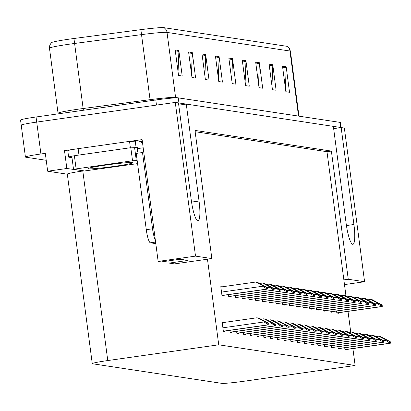 <?xml version="1.0" encoding="UTF-8"?>
<svg xmlns="http://www.w3.org/2000/svg" width="411" height="411" viewBox="0 0 411 411"><rect width="100%" height="100%" fill="white"/><g stroke="black" fill="none" stroke-linecap="round" stroke-linejoin="round"><path stroke-width="0.62" d="M364.588 281.74L348.251 279.264L331.374 151.078L194.978 130.405L211.855 258.591L195.513 256.115L175.276 102.421L178.472 102.904L191.233 199.844A20.612 3.786 81.9 0 0 197.825 220.841A20.612 3.786 81.9 0 0 198.035 220.841A20.612 3.786 81.9 0 0 199.042 201.025L186.275 104.086L333.357 126.377L346.119 223.312A20.612 3.786 81.9 0 0 352.705 244.314A20.612 3.786 81.9 0 0 352.915 244.314A20.612 3.786 81.9 0 0 353.922 224.498L341.161 127.559L344.356 128.042L364.588 281.74L344.48 284.597M67.846 151.14L64.496 150.632L74.715 149.178M129.604 141.389L142.108 139.612L158.148 261.422L161.343 261.905L180.152 259.233L187.955 260.42L169.147 263.086L174.49 263.898L207.468 259.218L218.734 344.803L107.764 360.555A19.327 1.043 172.5 0 0 92.264 363.632A19.327 1.043 172.5 0 0 92.614 363.781L221.693 383.34A19.327 1.043 172.5 0 0 244.16 381.223L355.13 365.471L352.905 348.585M83.161 170.755L66.844 168.489L64.496 150.632M83.186 170.966L82.811 171.017A19.327 1.043 172.5 0 0 67.312 174.094L92.264 363.632M66.844 168.489L47.661 171.212L67.322 174.192M46.222 160.3L25.77 157.202A19.327 1.043 -7.5 0 1 25.42 157.053A19.327 1.043 -7.5 0 1 40.92 153.976L45.308 153.354L47.661 171.212M195.513 256.115L158.148 261.422M21.572 125.314A19.327 1.043 -7.5 0 1 21.223 125.165A19.327 1.043 -7.5 0 1 36.723 122.088L175.276 102.421M333.65 128.628L341.161 127.559M178.77 105.154L186.275 104.086M350.753 332.222L348.009 311.389M345.985 296.007L326.981 151.7L195.153 131.72M168.849 260.841L169.147 263.086M218.734 344.803L355.13 365.471M211.855 258.591L207.468 259.218M326.981 151.7L331.374 151.078M348.251 279.264L343.858 279.886M283.909 338.551L284.171 340.514L285.876 340.77L285.809 340.262M290.664 339.573L290.926 341.536L292.632 341.793L292.565 341.289M297.42 340.596L297.682 342.558L299.388 342.82L299.321 342.312M304.181 341.623L304.438 343.586L306.144 343.843L306.077 343.334M317.693 343.668L317.95 345.63L319.655 345.892L319.588 345.384M310.937 342.646L311.194 344.608L312.899 344.865L312.833 344.361M337.96 346.74L338.217 348.703L339.928 348.965L339.861 348.456M331.204 345.718L331.461 347.68L333.172 347.937L333.105 347.434M324.449 344.695L324.705 346.658L326.411 346.915L326.344 346.406M277.153 337.529L277.41 339.486L279.12 339.748L279.054 339.239M270.397 336.501L270.654 338.464L272.365 338.726L272.298 338.217M263.641 335.479L263.898 337.441L265.609 337.698L265.542 337.19M256.885 334.456L257.142 336.419L258.848 336.676L258.781 336.167M250.129 333.429L250.386 335.391L252.092 335.653L252.025 335.145M243.374 332.407L243.631 334.369L245.336 334.626L245.269 334.122M236.618 331.384L236.875 333.347L238.58 333.604L238.514 333.095M229.857 330.357L230.119 332.319L231.825 332.581L231.758 332.073M223.353 322.548L222.187 322.368L223.363 331.297L225.069 331.554L225.002 331.05M344.716 347.768L344.973 349.73L346.684 349.987L346.617 349.478M316.3 307.957L316.557 309.92L318.268 310.177L318.201 309.673M323.056 308.98L323.313 310.942L325.024 311.204L324.957 310.695M329.812 310.007L330.069 311.97L331.78 312.226L331.713 311.718M309.545 306.935L309.802 308.897L311.512 309.154L311.446 308.646M302.789 305.912L303.046 307.87L304.751 308.132L304.685 307.623M296.033 304.885L296.29 306.847L297.996 307.109L297.929 306.601M289.277 303.863L289.534 305.825L291.24 306.082L291.173 305.573M282.521 302.84L282.778 304.803L284.484 305.06L284.417 304.551M275.76 301.813L276.022 303.775L277.728 304.037L277.661 303.529M269.005 300.79L269.267 302.753L270.972 303.01L270.906 302.506M262.249 299.768L262.511 301.731L264.216 301.987L264.15 301.479M255.493 298.74L255.75 300.703L257.461 300.965L257.394 300.456M248.737 297.718L248.994 299.681L250.705 299.938L250.638 299.434M241.981 296.696L242.238 298.658L243.949 298.915L243.882 298.407M235.226 295.673L235.482 297.631L237.188 297.893L237.121 297.384M228.47 294.646L228.727 296.608L230.432 296.87L230.365 296.362M221.961 286.832L220.794 286.657L221.971 295.586L223.676 295.843L223.61 295.334M336.568 311.029L336.83 312.992L338.536 313.249L338.469 312.745M140.87 29.654L150.061 99.668A25.77 1.392 -7.5 0 1 175.584 97.453L167.02 32.407A25.77 1.392 172.5 0 0 141.497 34.622L74.576 43.468A25.77 1.392 172.5 0 0 70.147 44.075A25.77 1.392 172.5 0 0 49.479 48.179L49.793 45.169L51.411 42.641A23.191 1.254 -7.5 0 1 69.962 39.045A23.191 1.254 -7.5 0 1 73.949 38.5L140.87 29.654A23.191 1.254 -7.5 0 1 163.845 27.66L286.775 46.289A23.191 1.254 -7.5 0 1 287.125 46.386L289.344 48.411L290.423 51.231A25.77 1.392 172.5 0 0 289.955 51.036L167.02 32.407A6.442 6.324 -81.4 0 0 163.845 27.66M178.477 102.935A19.327 1.043 -7.5 0 1 178.934 102.976L340.698 127.492A19.327 1.043 -7.5 0 1 341.007 127.58M25.42 157.053L21.223 125.165A19.327 1.043 -7.5 0 1 36.723 122.088L156.468 105.093L155.8 99.991A19.327 1.043 -7.5 0 1 178.266 97.875L340.025 122.386A19.327 1.043 -7.5 0 1 340.38 122.535L341.043 127.58M21.223 125.165L20.55 120.063A19.327 1.043 -7.5 0 1 36.05 116.986L155.8 99.991M259.341 62.708L262.696 88.221L259.038 87.666L255.678 62.153L259.341 62.708A5.153 5.06 -81.4 0 1 259.377 63.607L255.801 63.063M272.755 64.743L276.115 90.25L272.452 89.696L269.097 64.188L272.755 64.743A5.153 5.06 -81.4 0 1 272.796 65.642L269.215 65.097M286.169 66.777L289.529 92.285L285.871 91.73L282.511 66.222L286.169 66.777A5.153 5.06 -81.4 0 1 286.21 67.671L282.629 67.132M219.094 56.61L222.454 82.118L218.796 81.568L215.436 56.055L219.094 56.61A5.153 5.06 -81.4 0 1 219.135 57.509L215.554 56.965M205.68 54.576L209.04 80.088L205.377 79.534L202.022 54.021L205.68 54.576A5.153 5.06 -81.4 0 1 205.721 55.475L202.14 54.93M192.266 52.546L195.621 78.054L191.963 77.499L188.603 51.992L192.266 52.546A5.153 5.06 -81.4 0 1 192.302 53.44L188.726 52.901M178.847 50.512L182.207 76.02L178.549 75.465L175.189 49.957L178.847 50.512A5.153 5.06 -81.4 0 1 178.888 51.406L175.312 50.866M245.922 60.679L249.282 86.187L245.624 85.632L242.264 60.124L245.922 60.679A5.153 5.06 -81.4 0 1 245.963 61.573L242.387 61.028M232.508 58.645L235.868 84.152L232.21 83.597L228.85 58.09L232.508 58.645A5.153 5.06 -81.4 0 1 232.549 59.538L228.968 58.999M231.722 79.893L232.549 59.538M245.136 81.928L245.963 61.573M178.061 71.766L178.888 51.406M191.475 73.795L192.302 53.44M204.889 75.829L205.721 55.475M218.308 77.864L219.135 57.509M285.383 88.026L286.21 67.671M271.964 85.997L272.796 65.642M258.55 83.962L259.377 63.607M378.079 302.928L370.614 299.444L377.473 303.02L377.555 303.657L381.423 306.154A3.221 0.591 81.9 0 0 381.716 306.493L382.086 306.544A3.221 0.591 81.9 0 0 382.117 306.544A3.221 0.591 81.9 0 0 382.302 306.287L382.132 304.993L372.196 299.686L377.74 302.979M367.732 299.85L370.614 299.444M371.369 299.66L371.708 299.609M377.473 303.02L382.132 304.993M381.249 304.859L381.423 306.154M386.222 339.666L378.762 336.177L385.616 339.753L385.703 340.39L389.566 342.887A3.221 0.591 81.9 0 0 389.864 343.226L390.229 343.283A3.221 0.591 81.9 0 0 390.265 343.283A3.221 0.591 81.9 0 0 390.45 343.021L390.28 341.731L380.345 336.419L385.883 339.712M375.875 336.588L378.762 336.177M379.517 336.393L379.856 336.347M385.616 339.753L390.28 341.731M389.397 341.598L389.566 342.887M371.318 301.905L363.858 298.417L370.712 301.993L370.799 302.63L374.668 305.132A3.221 0.591 81.9 0 0 374.96 305.465L375.33 305.522A3.221 0.591 81.9 0 0 375.361 305.522A3.221 0.591 81.9 0 0 375.546 305.265L375.377 303.97L365.441 298.658L370.979 301.951M360.976 298.828L363.858 298.417M364.614 298.633L364.953 298.586M370.712 301.993L374.493 303.837L377.555 303.657M374.493 303.837L374.668 305.132M364.562 300.883L357.102 297.394L363.956 300.97L364.043 301.607L367.907 304.104A3.221 0.591 81.9 0 0 368.205 304.443L368.569 304.5A3.221 0.591 81.9 0 0 368.605 304.5A3.221 0.591 81.9 0 0 368.79 304.238L368.621 302.943L358.685 297.636L364.223 300.929M354.215 297.805L357.102 297.394M357.858 297.61L358.197 297.564M363.956 300.97L367.737 302.809L370.799 302.63M367.737 302.809L367.907 304.104M357.806 299.855L350.347 296.372L357.2 299.948L357.287 300.585L361.151 303.082A3.221 0.591 81.9 0 0 361.449 303.421L361.814 303.477A3.221 0.591 81.9 0 0 361.85 303.477A3.221 0.591 81.9 0 0 362.034 303.215L361.865 301.921L351.929 296.614L357.467 299.907M347.459 296.783L350.347 296.372M351.102 296.588L351.441 296.537M357.2 299.948L361.865 301.921M360.981 301.787L361.151 303.082M379.466 338.638L372.006 335.155L378.86 338.731L378.947 339.368L382.811 341.865A3.221 0.591 81.9 0 0 383.109 342.204L383.473 342.26A3.221 0.591 81.9 0 0 383.509 342.26A3.221 0.591 81.9 0 0 383.694 341.998L383.525 340.704L373.589 335.397L379.127 338.69M369.119 335.566L372.006 335.155M372.762 335.371L373.101 335.319M378.86 338.731L382.641 340.57L385.703 340.39M382.641 340.57L382.811 341.865M372.71 337.616L365.245 334.133L372.104 337.708L372.191 338.34L376.055 340.842A3.221 0.591 81.9 0 0 376.353 341.181L376.717 341.233A3.221 0.591 81.9 0 0 376.753 341.233A3.221 0.591 81.9 0 0 376.938 340.976L376.769 339.681L366.833 334.369L372.371 337.662M362.363 334.539L365.245 334.133M366.006 334.343L366.345 334.297M372.104 337.708L376.769 339.681M375.885 339.548L376.055 340.842M365.954 336.594L358.49 333.105L365.348 336.681L365.43 337.318L369.299 339.815A3.221 0.591 81.9 0 0 369.597 340.154L369.962 340.21A3.221 0.591 81.9 0 0 369.998 340.21A3.221 0.591 81.9 0 0 370.183 339.948L370.013 338.659L360.077 333.347L365.615 336.64M355.607 333.516L358.49 333.105M359.25 333.321L359.589 333.275M365.348 336.681L369.129 338.525L372.191 338.34M369.129 338.525L369.299 339.815M359.199 335.566L351.734 332.083L358.592 335.659L358.675 336.296L362.543 338.792A3.221 0.591 81.9 0 0 362.841 339.132L363.206 339.188A3.221 0.591 81.9 0 0 363.242 339.188A3.221 0.591 81.9 0 0 363.427 338.926L363.252 337.631L353.321 332.324L358.86 335.617M348.852 332.494L351.734 332.083M352.494 332.299L352.833 332.247M358.592 335.659L362.374 337.498L365.43 337.318M362.374 337.498L362.543 338.792M143.562 150.642A12.885 2.368 -98.1 0 1 142.632 152.522A12.885 2.368 -98.1 0 1 142.499 152.522L136.231 153.411L146.275 229.687A12.885 2.368 81.9 0 0 150.39 242.809L155.805 243.631M136.488 153.375A12.885 2.368 81.9 0 0 137.51 148.607L137.341 147.333L136.087 147.508A12.885 0.699 -7.5 0 1 130.374 147.749L129.537 141.369L78.126 148.669A12.885 0.699 172.5 0 0 67.794 150.719L68.632 157.094A12.885 0.699 -7.5 0 1 78.969 155.045L130.374 147.749M142.499 152.522L152.543 228.799A12.885 2.368 81.9 0 0 155.373 240.373M71.987 157.67L68.868 157.197A12.885 0.699 -7.5 0 1 68.632 157.094M142.37 141.579L138.307 140.963A6.442 6.324 98.6 0 0 136.498 140.952L135.25 141.132A12.885 0.699 -7.5 0 1 129.537 141.369M135.25 141.132L136.087 147.508M143.187 147.801L137.51 148.607M138.307 140.963A6.442 6.324 98.6 0 1 142.663 143.819M106.141 165.037A22.548 1.218 -7.5 0 1 132.722 162.679A22.548 1.218 -7.5 0 1 114.679 166.332A22.548 1.218 -7.5 0 1 88.082 168.556A22.548 1.218 -7.5 0 1 106.141 165.037M137.577 163.619L84.553 170.966L73.518 169.281L132.527 160.758L137.171 160.542M132.583 147.78L134.561 147.647M351.051 298.833L343.586 295.35L350.444 298.925L350.532 299.557L354.395 302.059A3.221 0.591 81.9 0 0 354.693 302.393L355.058 302.45A3.221 0.591 81.9 0 0 355.094 302.45A3.221 0.591 81.9 0 0 355.279 302.193L355.109 300.898L345.173 295.586L350.711 298.879M340.704 295.756L343.586 295.35M344.346 295.56L344.685 295.514M350.444 298.925L354.225 300.765L357.287 300.585M354.225 300.765L354.395 302.059M344.295 297.811L336.83 294.322L343.688 297.898L343.771 298.535L347.639 301.032A3.221 0.591 81.9 0 0 347.937 301.371L348.302 301.427A3.221 0.591 81.9 0 0 348.338 301.427A3.221 0.591 81.9 0 0 348.523 301.165L348.353 299.876L338.417 294.564L343.956 297.857M333.948 294.733L336.83 294.322M337.59 294.538L337.929 294.492M343.688 297.898L347.47 299.742L350.532 299.557M347.47 299.742L347.639 301.032M337.539 296.783L330.074 293.3L336.933 296.876L337.015 297.513L340.883 300.009A3.221 0.591 81.9 0 0 341.181 300.349L341.546 300.405A3.221 0.591 81.9 0 0 341.582 300.405A3.221 0.591 81.9 0 0 341.767 300.143L341.592 298.848L331.662 293.541L337.2 296.834M327.192 293.711L330.074 293.3M330.834 293.516L331.174 293.464M336.933 296.876L340.714 298.715L343.771 298.535M340.714 298.715L340.883 300.009M352.443 334.544L344.978 331.06L351.837 334.636L351.919 335.273L355.787 337.77A3.221 0.591 81.9 0 0 356.085 338.109L356.45 338.161A3.221 0.591 81.9 0 0 356.481 338.161A3.221 0.591 81.9 0 0 356.671 337.904L356.496 336.609L346.565 331.302L352.104 334.595M342.096 331.466L344.978 331.06M345.738 331.276L346.077 331.225M351.837 334.636L355.618 336.475L358.675 336.296M355.618 336.475L355.787 337.77M345.687 333.521L338.222 330.033L345.081 333.609L345.163 334.246L349.031 336.748A3.221 0.591 81.9 0 0 349.329 337.082L349.694 337.138A3.221 0.591 81.9 0 0 349.725 337.138A3.221 0.591 81.9 0 0 349.91 336.881L349.74 335.587L339.81 330.274L345.348 333.568M335.34 330.444L338.222 330.033M338.983 330.249L339.322 330.203M345.081 333.609L348.862 335.453L351.919 335.273M348.862 335.453L349.031 336.748M338.931 332.499L331.466 329.011L338.325 332.586L338.407 333.223L342.276 335.72A3.221 0.591 81.9 0 0 342.574 336.059L342.938 336.116A3.221 0.591 81.9 0 0 342.969 336.116A3.221 0.591 81.9 0 0 343.154 335.854L342.985 334.559L333.054 329.252L338.592 332.545M328.584 329.422L331.466 329.011M332.222 329.226L332.566 329.18M338.325 332.586L342.106 334.426L345.163 334.246M342.106 334.426L342.276 335.72M330.783 295.761L323.318 292.278L330.177 295.853L330.259 296.485L334.128 298.987A3.221 0.591 81.9 0 0 334.426 299.326L334.79 299.378A3.221 0.591 81.9 0 0 334.821 299.378A3.221 0.591 81.9 0 0 335.011 299.121L334.837 297.826L324.906 292.514L330.444 295.807M320.436 292.683L323.318 292.278M324.079 292.488L324.418 292.442M330.177 295.853L333.958 297.692L337.015 297.513M333.958 297.692L334.128 298.987M324.027 294.738L316.562 291.25L323.421 294.826L323.503 295.463L327.372 297.96A3.221 0.591 81.9 0 0 327.67 298.299L328.035 298.355A3.221 0.591 81.9 0 0 328.065 298.355A3.221 0.591 81.9 0 0 328.25 298.093L328.081 296.804L318.15 291.491L323.688 294.785M313.68 291.661L316.562 291.25M317.323 291.466L317.662 291.42M323.421 294.826L327.202 296.67L330.259 296.485M327.202 296.67L327.372 297.96M317.271 293.711L309.807 290.228L316.665 293.803L316.747 294.44L320.616 296.937A3.221 0.591 81.9 0 0 320.914 297.276L321.279 297.333A3.221 0.591 81.9 0 0 321.31 297.333A3.221 0.591 81.9 0 0 321.494 297.071L321.325 295.776L311.394 290.469L316.932 293.762M306.925 290.639L309.807 290.228M310.562 290.443L310.906 290.392M316.665 293.803L320.446 295.643L323.503 295.463M320.446 295.643L320.616 296.937M310.516 292.689L303.051 289.205L309.909 292.781L309.992 293.418L313.86 295.915A3.221 0.591 81.9 0 0 314.158 296.254L314.523 296.305A3.221 0.591 81.9 0 0 314.554 296.305A3.221 0.591 81.9 0 0 314.739 296.048L314.569 294.754L304.633 289.447L310.177 292.74M300.169 289.611L303.051 289.205M303.806 289.421L304.15 289.37M309.909 292.781L314.569 294.754M313.691 294.62L313.86 295.915M303.755 291.666L296.295 288.178L303.154 291.753L303.236 292.391L307.104 294.893A3.221 0.591 81.9 0 0 307.397 295.226L307.767 295.283A3.221 0.591 81.9 0 0 307.798 295.283A3.221 0.591 81.9 0 0 307.983 295.026L307.813 293.731L297.877 288.419L303.416 291.712M293.413 288.589L296.295 288.178M297.05 288.394L297.389 288.347M303.154 291.753L306.93 293.598L309.992 293.418M306.93 293.598L307.104 294.893M332.175 331.472L324.711 327.988L331.569 331.564L331.651 332.201L335.52 334.698A3.221 0.591 81.9 0 0 335.818 335.037L336.183 335.093A3.221 0.591 81.9 0 0 336.213 335.093A3.221 0.591 81.9 0 0 336.398 334.831L336.229 333.537L326.293 328.23L331.836 331.523M321.828 328.399L324.711 327.988M325.466 328.204L325.81 328.153M331.569 331.564L335.35 333.403L338.407 333.223M335.35 333.403L335.52 334.698M325.414 330.449L317.955 326.966L324.813 330.542L324.896 331.174L328.764 333.675A3.221 0.591 81.9 0 0 329.057 334.009L329.427 334.066A3.221 0.591 81.9 0 0 329.458 334.066A3.221 0.591 81.9 0 0 329.643 333.809L329.473 332.514L319.537 327.202L325.075 330.495M315.073 327.372L317.955 326.966M318.71 327.177L319.049 327.13M324.813 330.542L329.473 332.514M328.589 332.381L328.764 333.675M318.659 329.427L311.199 325.938L318.052 329.514L318.14 330.151L322.003 332.648A3.221 0.591 81.9 0 0 322.301 332.987L322.671 333.044A3.221 0.591 81.9 0 0 322.702 333.044A3.221 0.591 81.9 0 0 322.887 332.782L322.717 331.492L312.781 326.18L318.32 329.473M308.317 326.349L311.199 325.938M311.954 326.154L312.293 326.108M318.052 329.514L321.834 331.358L324.896 331.174M321.834 331.358L322.003 332.648M311.903 328.399L304.443 324.916L311.297 328.492L311.384 329.129L315.247 331.626A3.221 0.591 81.9 0 0 315.545 331.965L315.91 332.021A3.221 0.591 81.9 0 0 315.946 332.021A3.221 0.591 81.9 0 0 316.131 331.759L315.961 330.465L306.025 325.158L311.564 328.451M301.556 325.327L304.443 324.916M305.198 325.132L305.537 325.08M311.297 328.492L315.078 330.331L318.14 330.151M315.078 330.331L315.247 331.626M305.147 327.377L297.682 323.894L304.541 327.469L304.628 328.101L308.491 330.603A3.221 0.591 81.9 0 0 308.789 330.942L309.154 330.994A3.221 0.591 81.9 0 0 309.19 330.994A3.221 0.591 81.9 0 0 309.375 330.737L309.206 329.442L299.27 324.13L304.808 327.423M294.8 324.3L297.682 323.894M298.443 324.104L298.782 324.058M304.541 327.469L308.322 329.309L311.384 329.129M308.322 329.309L308.491 330.603M296.999 290.644L289.539 287.155L296.393 290.731L296.48 291.368L300.343 293.865A3.221 0.591 81.9 0 0 300.641 294.204L301.011 294.261A3.221 0.591 81.9 0 0 301.042 294.261A3.221 0.591 81.9 0 0 301.227 293.999L301.058 292.704L291.122 287.397L296.66 290.69M286.657 287.566L289.539 287.155M290.294 287.371L290.634 287.325M296.393 290.731L300.174 292.57L303.236 292.391M300.174 292.57L300.343 293.865M290.243 289.616L282.783 286.133L289.637 289.709L289.724 290.346L293.588 292.843A3.221 0.591 81.9 0 0 293.886 293.182L294.25 293.238A3.221 0.591 81.9 0 0 294.286 293.238A3.221 0.591 81.9 0 0 294.471 292.976L294.302 291.682L284.366 286.375L289.904 289.668M279.896 286.539L282.783 286.133M283.539 286.349L283.878 286.297M289.637 289.709L293.418 291.548L296.48 291.368M293.418 291.548L293.588 292.843M283.487 288.594L276.022 285.111L282.881 288.681L282.968 289.318L286.832 291.82A3.221 0.591 81.9 0 0 287.13 292.154L287.495 292.211A3.221 0.591 81.9 0 0 287.53 292.211A3.221 0.591 81.9 0 0 287.715 291.954L287.546 290.659L277.61 285.347L283.148 288.64M273.14 285.517L276.022 285.111M276.783 285.321L277.122 285.275M282.881 288.681L286.662 290.526L289.724 290.346M286.662 290.526L286.832 291.82M276.731 287.572L269.267 284.083L276.125 287.659L276.207 288.296L280.076 290.793A3.221 0.591 81.9 0 0 280.374 291.132L280.739 291.188A3.221 0.591 81.9 0 0 280.775 291.188A3.221 0.591 81.9 0 0 280.96 290.926L280.79 289.637L270.854 284.325L276.392 287.618M266.385 284.494L269.267 284.083M270.027 284.299L270.366 284.253M276.125 287.659L279.906 289.503L282.968 289.318M279.906 289.503L280.076 290.793M269.976 286.544L262.511 283.061L269.369 286.637L269.452 287.274L273.32 289.77A3.221 0.591 81.9 0 0 273.618 290.109L273.983 290.166A3.221 0.591 81.9 0 0 274.019 290.166A3.221 0.591 81.9 0 0 274.204 289.904L274.029 288.609L264.098 283.302L269.637 286.595M259.629 283.472L262.511 283.061M263.271 283.277L263.61 283.225M269.369 286.637L273.151 288.476L276.207 288.296M273.151 288.476L273.32 289.77M263.22 285.522L255.755 282.038L262.614 285.614L262.696 286.246L266.564 288.748A3.221 0.591 81.9 0 0 266.862 289.082L267.227 289.139A3.221 0.591 81.9 0 0 267.258 289.139A3.221 0.591 81.9 0 0 267.448 288.882L267.273 287.587L257.343 282.275L262.881 285.568M220.841 286.991L255.755 282.038M256.515 282.249L256.854 282.203M262.614 285.614L267.273 287.587M266.395 287.453L266.564 288.748M298.391 326.355L290.926 322.866L297.785 326.442L297.867 327.079L301.736 329.576A3.221 0.591 81.9 0 0 302.034 329.915L302.398 329.971A3.221 0.591 81.9 0 0 302.434 329.971A3.221 0.591 81.9 0 0 302.619 329.709L302.45 328.42L292.514 323.108L298.052 326.401M288.044 323.277L290.926 322.866M291.687 323.082L292.026 323.036M297.785 326.442L301.566 328.286L304.628 328.101M301.566 328.286L301.736 329.576M291.635 325.327L284.171 321.844L291.029 325.42L291.111 326.057L294.98 328.553A3.221 0.591 81.9 0 0 295.278 328.892L295.643 328.949A3.221 0.591 81.9 0 0 295.679 328.949A3.221 0.591 81.9 0 0 295.863 328.687L295.689 327.392L285.758 322.085L291.296 325.378M281.288 322.255L284.171 321.844M284.931 322.06L285.27 322.008M291.029 325.42L294.81 327.259L297.867 327.079M294.81 327.259L294.98 328.553M284.88 324.305L277.415 320.821L284.273 324.397L284.355 325.034L288.224 327.531A3.221 0.591 81.9 0 0 288.522 327.87L288.887 327.921A3.221 0.591 81.9 0 0 288.918 327.921A3.221 0.591 81.9 0 0 289.108 327.665L288.933 326.37L279.002 321.058L284.54 324.356M274.533 321.227L277.415 320.821M278.175 321.037L278.514 320.986M284.273 324.397L288.054 326.236L291.111 326.057M288.054 326.236L288.224 327.531M278.124 323.282L270.659 319.794L277.517 323.37L277.6 324.007L281.468 326.509A3.221 0.591 81.9 0 0 281.766 326.843L282.131 326.899A3.221 0.591 81.9 0 0 282.162 326.899A3.221 0.591 81.9 0 0 282.347 326.642L282.177 325.348L272.246 320.035L277.785 323.329M267.777 320.205L270.659 319.794M271.419 320.01L271.758 319.964M277.517 323.37L282.177 325.348M281.299 325.214L281.468 326.509M271.368 322.26L263.903 318.772L270.762 322.347L270.844 322.984L274.712 325.481A3.221 0.591 81.9 0 0 275.01 325.82L275.375 325.877A3.221 0.591 81.9 0 0 275.406 325.877A3.221 0.591 81.9 0 0 275.591 325.615L275.421 324.32L265.491 319.013L271.029 322.306M261.021 319.183L263.903 318.772M264.658 318.987L265.003 318.941M270.762 322.347L274.543 324.187L277.6 324.007M274.543 324.187L274.712 325.481M264.612 321.232L257.147 317.749L264.006 321.325L264.088 321.962L267.957 324.459A3.221 0.591 81.9 0 0 268.255 324.798L268.619 324.849A3.221 0.591 81.9 0 0 268.65 324.854A3.221 0.591 81.9 0 0 268.835 324.592L268.666 323.298L258.735 317.991L264.273 321.284M222.228 322.707L257.147 317.749M257.903 317.965L258.247 317.914M264.006 321.325L267.787 323.164L270.844 322.984M267.787 323.164L267.957 324.459M346.437 225.562L353.922 224.498M191.552 202.089L199.042 201.025M40.92 153.976L36.05 116.986M107.764 360.555L82.811 171.017M49.479 48.179L58.043 113.225A25.77 1.392 -7.5 0 1 78.712 109.126A25.77 1.392 -7.5 0 1 83.14 108.519L150.061 99.668L150.205 100.782M73.949 38.5L83.366 110.271M286.775 46.289A6.442 6.324 98.6 0 1 289.955 51.036L298.52 116.087A25.77 1.392 -7.5 0 1 298.756 116.133M178.266 97.875L178.934 102.976M340.025 122.386L340.698 127.492M175.651 97.854A6.442 6.324 -81.4 0 1 175.584 97.453L298.52 116.087A6.442 6.324 -81.4 0 0 298.52 116.097M382.117 306.544L336.825 312.977L382.086 306.544M336.809 312.869L381.716 306.493M390.265 343.283L344.973 349.715L390.229 343.283M344.957 349.602L389.864 343.226M375.361 305.522L330.069 311.954L375.33 305.522M330.054 311.841L374.96 305.465M368.605 304.5L323.313 310.927L368.569 304.5M323.298 310.819L368.205 304.443M361.855 301.915L364.043 301.607M361.85 303.477L316.557 309.904L361.814 303.477M316.542 309.796L361.449 303.421M383.509 342.26L338.217 348.687L383.473 342.26M338.202 348.579L383.109 342.204M376.759 339.676L378.947 339.368M376.753 341.233L331.461 347.665L376.717 341.233M331.446 347.552L376.353 341.181M324.705 346.637L369.962 340.21M324.69 346.53L369.597 340.154M317.944 345.61L363.206 339.188M317.934 345.507L362.841 339.132M78.969 155.045L78.126 148.669M155.599 242.074L150.39 242.809M152.543 228.799L146.275 229.687M136.272 160.403L134.592 147.647M132.527 160.758L130.847 148.001M76.102 168.767L74.422 156.01M309.802 308.877L355.058 302.45M309.786 308.769L354.693 302.393M348.338 301.427L303.046 307.854L348.302 301.427M303.03 307.747L347.937 301.371M341.582 300.405L296.29 306.832L341.546 300.405M296.274 306.724L341.181 300.349M311.189 344.588L356.45 338.161M311.178 344.485L356.085 338.109M349.725 337.138L304.433 343.57L349.694 337.138M304.423 343.457L349.329 337.082M342.969 336.116L297.677 342.543L342.938 336.116M297.667 342.435L342.574 336.059M334.821 299.378L289.534 305.81L334.79 299.378M289.519 305.697L334.426 299.326M328.065 298.355L282.773 304.787L328.035 298.355M282.763 304.674L327.67 298.299M321.31 297.333L276.017 303.76L321.279 297.333M276.002 303.652L320.914 297.276M314.564 294.749L316.747 294.44M314.554 296.305L269.262 302.737L314.523 296.305M269.246 302.63L314.158 296.254M262.506 301.71L307.767 295.283M262.49 301.602L307.397 295.226M336.213 335.093L290.921 341.52L336.183 335.093M290.906 341.413L335.818 335.037M329.468 332.509L331.651 332.201M329.458 334.066L284.165 340.498L329.427 334.066M284.15 340.385L329.057 334.009M322.702 333.044L277.41 339.471L322.671 333.044M277.394 339.363L322.301 332.987M270.654 338.443L315.91 332.021M270.638 338.34L315.545 331.965M309.19 330.994L263.898 337.426L309.154 330.994M263.883 337.313L308.789 330.942M255.75 300.682L301.011 294.261M255.734 300.58L300.641 294.204M294.286 293.238L248.994 299.665L294.25 293.238M248.979 299.557L293.886 293.182M287.53 292.211L242.238 298.643L287.495 292.211M242.223 298.53L287.13 292.154M280.775 291.188L235.482 297.615L280.739 291.188M235.467 297.507L280.374 291.132M274.019 290.166L228.727 296.593L273.983 290.166M228.711 296.485L273.618 290.109M267.268 287.582L269.452 287.274M267.258 289.139L221.971 295.571L267.227 289.139M221.955 295.458L266.862 289.082M221.514 292.098L262.696 286.246M302.434 329.971L257.142 336.404L302.398 329.971M257.127 336.29L302.034 329.915M295.679 328.949L250.386 335.376L295.643 328.949M250.371 335.268L295.278 328.892M288.918 327.921L243.631 334.354L288.887 327.921M243.615 334.246L288.522 327.87M282.172 325.342L284.355 325.034M282.162 326.899L236.87 333.331L282.131 326.899M236.859 333.218L281.766 326.843M275.406 325.877L230.114 332.304L275.375 325.877M230.103 332.196L275.01 325.82M223.358 331.276L268.619 324.849M223.343 331.174L268.255 324.798M222.901 327.808L264.088 321.962M290.423 51.231L298.972 116.164M58.043 113.225L58.095 113.857M324.705 346.643L369.998 340.21M317.95 345.615L363.242 339.188M73.518 169.281L71.838 156.524M309.802 308.882L355.094 302.45M311.194 344.593L356.481 338.161M262.506 301.715L307.798 295.283M270.654 338.448L315.946 332.021M255.75 300.688L301.042 294.261M223.358 331.281L268.65 324.854"/></g></svg>
